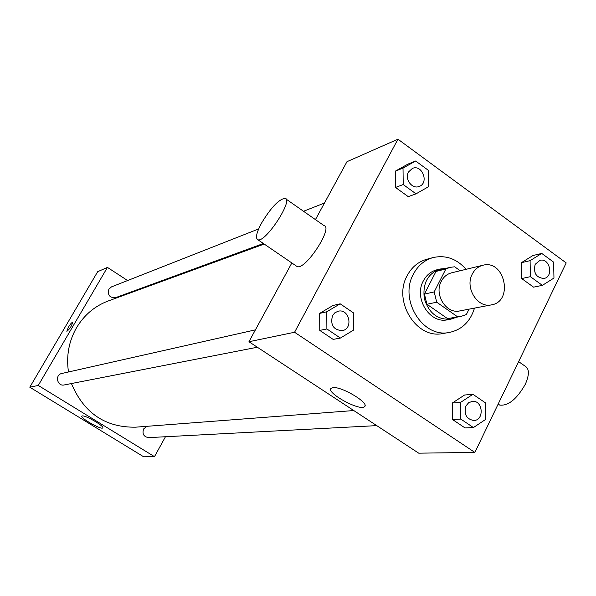 <?xml version="1.0" encoding="UTF-8"?>
<svg xmlns="http://www.w3.org/2000/svg" width="596" height="596" viewBox="0 0 596 596"><rect width="100%" height="100%" fill="white"/><g stroke="black" fill="none" stroke-linecap="round" stroke-linejoin="round"><path stroke-width="0.89" d="M472.285 274.048C474.714 269.407 478.245 266.479 482.872 265.265C504.708 259.074 513.879 301.494 491.439 304.876C477.508 308.341 464.634 287.741 472.285 274.048M491.439 304.876L459.821 310.918C446.277 314.286 433.821 294.491 441.286 281.297C443.655 276.827 447.089 274.004 451.582 272.826L482.872 265.265M460.738 316.513L447.611 318.666L426.93 304.251L436.719 302.209L457.601 316.826L460.738 316.513L466.37 314.509L469.037 309.16M460.201 270.748L454.666 266.799L450.099 267.358L445.86 268.975L434.186 291.921L436.719 302.209M445.86 268.975L436.011 271.418L424.434 294.089L434.186 291.921M436.011 271.418L440.213 269.817L450.099 267.358M426.93 304.251L424.434 294.089M445.607 268.476L439.997 269.027C427.667 273.661 422.452 283.54 424.337 298.656C428.867 313.205 437.702 320.045 450.837 319.173L456.178 317.355M450.837 319.173L447.551 319.776C429.761 324.045 413.52 298.142 423.346 280.895C426.438 275.091 430.908 271.411 436.756 269.839L439.997 269.027M447.611 318.666L457.601 316.826M474.498 308.117C470.289 321.654 461.885 329.767 449.31 332.441C422.75 338.409 398.761 299.654 413.49 273.966C418.049 265.466 424.59 259.998 433.113 257.569C445.674 254.812 456.678 258.724 466.109 269.317M449.31 332.441L442.806 333.529C416.41 339.444 392.593 301.025 407.232 275.546C411.769 267.112 418.273 261.689 426.743 259.275L433.113 257.569M541.749 253.427L532.966 255.528L521.381 262.687L521.671 278.555L533.569 287.145L542.375 285.357L553.96 278.049L553.632 262.143L541.749 253.427L530.09 260.653L530.388 276.678L542.375 285.357M472.919 394.306L464.567 395.021L452.312 403.023L452.543 419.539L465.044 427.935L473.418 427.563L485.68 419.39L485.412 402.829L472.919 394.306L460.574 402.389L460.812 419.085L473.418 427.563M474.863 452.424L566.2 262.91L397.942 139.203L294.573 332.263L474.863 452.424L418.705 453.169L248.949 341.731L294.573 332.263M415.65 161.009L407.873 164.138L395.342 171.141L395.513 187.449L408.23 196.635L416.03 193.842L428.569 186.682L428.368 170.329L415.65 161.009L403.023 168.072L403.209 184.551L416.03 193.842M340.174 303.818L332.94 305.517L319.665 313.392L319.754 330.4L333.157 339.4L340.405 338.059L353.704 330.005L353.57 312.952L340.174 303.818L326.779 311.768L326.884 328.955L340.405 338.059M315.44 219.611L346.976 161.687L397.942 139.203M291.839 262.955L248.949 341.731M332.836 387.661C341.381 386.059 370.064 403.313 364.499 406.673C359.947 411.531 325.297 392.414 331.152 388.272L332.836 387.661M286.005 199.027L323.874 225.504C333.834 226.778 305.524 270.331 297.158 266.591L296.063 265.846M261.666 222.889C270.897 207.691 278.652 199.489 284.933 198.282C294.156 198.982 265.525 242.967 257.926 239.763C255.185 238.311 256.429 232.678 261.666 222.889M499.724 405.086L498.182 404.036L499.724 405.086C508.306 406.04 516.829 399.119 525.292 384.308C529.524 374.623 529.404 368.537 524.934 366.048L518.624 361.63M68.488 371.971C66.119 356.073 68.808 341.307 76.564 327.688C84.237 314.926 94.824 306.009 108.316 300.935L264.192 244.055M353.778 410.547L135.62 427.176C105.291 427.608 83.894 413.065 71.423 383.548M255.408 329.856L61.783 373.483C54.668 374.787 57.156 386.633 64.189 384.956L257.338 347.237M263.402 243.511L115.624 297.642C109.679 297.925 107.422 295.095 108.852 289.164L111.474 286.892L258.664 228.939M376.746 425.626L148.59 437.628C143.718 436.793 142.057 433.903 143.599 428.964L146.929 426.311M140.745 289.105L140.09 288.68M127.611 280.545L107.436 267.395L38.271 385.448L154.476 456.655L165.457 436.741M154.476 456.655L143.681 456.797L29.8 387.206L97.662 271.709L107.436 267.395M29.8 387.206L38.271 385.448M82.337 415.926C85.638 415.159 104.971 426.565 102.706 427.928C101.342 430.059 79.641 417.714 81.905 416.09L82.337 415.926M66.849 331.316L68.309 327.316C70.239 324.202 71.647 322.548 72.541 322.369C71.833 325.774 69.948 328.761 66.879 331.331L68.309 327.316C70.246 324.202 71.654 322.548 72.541 322.369L72.578 322.384M332.501 315.642L334.87 312.773L338.118 311.224C349.316 308.229 353.659 328.895 342.223 330.661L342.201 330.668C333.387 329.938 330.154 324.932 332.501 315.642M332.94 305.517L319.665 313.392L326.779 311.768M319.665 313.392L319.754 330.4L326.884 328.955M319.754 330.4L333.157 339.4M342.201 330.668L342.223 330.661C333.41 329.938 330.177 324.924 332.523 315.642L334.892 312.773L338.133 311.224M473.805 420.515L473.775 420.515C466.355 419.077 463.733 414.235 465.908 406.003L468.612 402.732L472.367 401.346C483.036 400.08 484.563 420.389 473.805 420.515C466.377 419.07 463.755 414.235 465.938 406.003L468.642 402.732L472.375 401.346M464.567 395.021L452.312 403.023L460.574 402.389M452.312 403.023L452.543 419.539L460.812 419.085M452.543 419.539L465.044 427.935M408.454 172.028L412.417 168.4C422.311 164.034 429.373 183.188 419.1 186.474L419.077 186.481C412.112 189.491 404.341 178.956 408.454 172.028M407.873 164.138L395.342 171.141L403.023 168.072M395.342 171.141L395.513 187.449L403.209 184.551M395.513 187.449L408.23 196.635M419.077 186.481L419.1 186.474C412.134 189.483 404.364 178.949 408.476 172.013L412.402 168.407M543.977 278.474L544.006 278.466C536.191 277.758 533.256 273.05 535.186 264.341L540.006 260.318C549.728 257.621 553.96 276.82 544.006 278.466L543.977 278.474C536.162 277.766 533.226 273.057 535.156 264.348L539.991 260.318M532.966 255.528L521.381 262.687L530.09 260.653M521.381 262.687L521.671 278.555L530.388 276.678M521.671 278.555L533.569 287.145M297.158 266.591L257.926 239.763M364.99 405.705L364.499 406.673M303.52 211.275L324.462 203.035"/></g></svg>
